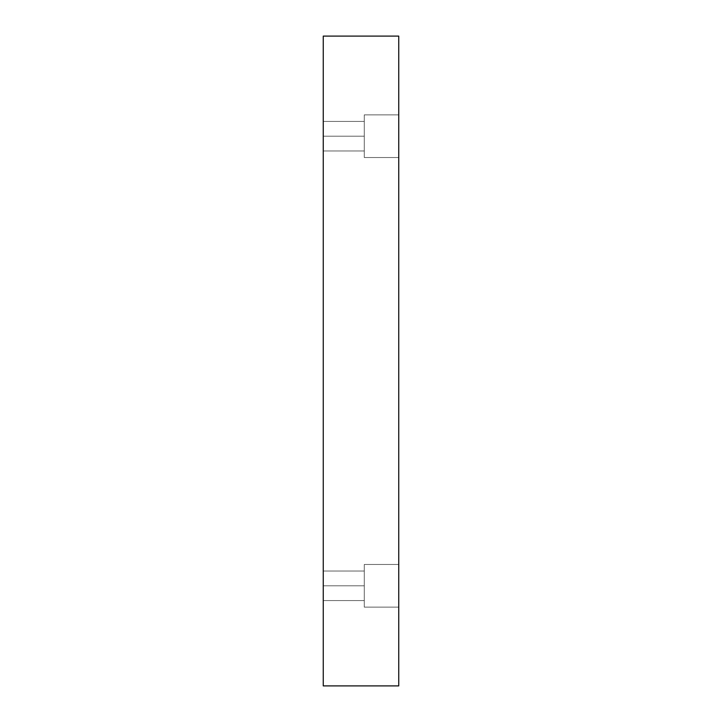 <?xml version="1.0" encoding="UTF-8"?>
<svg xmlns="http://www.w3.org/2000/svg" width="722" height="722" viewBox="0 0 722 722"><rect width="100%" height="100%" fill="white"/><g stroke="black" fill="none" stroke-linecap="round" stroke-linejoin="round"><path stroke-width="0.54" stroke-dasharray="3.61 2.71" d="M398.743 564.469L398.743 607.139L364.285 607.139L364.285 564.469L398.743 564.469L398.743 607.139L364.285 607.139L364.285 564.469L398.743 564.469L398.743 607.139L398.743 564.469L398.743 607.139L398.743 564.469L364.285 564.469L364.285 607.139L364.285 564.469L364.285 607.139L398.743 607.139L398.743 564.469L364.285 564.469L364.285 607.139L364.285 564.469L364.285 607.139L398.743 607.139L398.743 564.469M323.257 585.804L323.257 571.039L323.257 585.804L323.257 571.039L323.257 585.804L364.285 585.804L364.285 571.039L364.285 585.804L364.285 571.039L364.285 585.804L323.257 585.804L323.257 571.039L323.257 585.804L323.257 571.039L323.257 585.804L364.285 585.804L364.285 571.039L364.285 585.804L364.285 571.039L364.285 585.804L323.257 585.804L323.257 571.039L323.257 600.569L323.257 571.039L323.257 600.569L323.257 585.804L323.257 600.569L323.257 585.804L323.257 600.569L323.257 585.804L364.285 585.804L323.257 585.804L323.257 600.569L323.257 585.804L323.257 600.569L323.257 585.804L364.285 585.804L364.285 600.569L364.285 571.039L364.285 585.804L323.257 585.804M398.743 114.861L398.743 157.531L364.285 157.531L364.285 114.861L398.743 114.861L398.743 157.531L364.285 157.531L364.285 114.861L398.743 114.861L398.743 157.531L398.743 114.861L398.743 157.531L398.743 114.861L364.285 114.861L364.285 157.531L364.285 114.861L364.285 157.531L398.743 157.531L398.743 114.861L364.285 114.861L364.285 157.531L364.285 114.861L364.285 157.531L398.743 157.531L398.743 114.861M323.257 136.196L323.257 121.431L323.257 136.196L323.257 121.431L323.257 136.196L364.285 136.196L364.285 121.431L364.285 136.196L364.285 121.431L364.285 136.196L323.257 136.196L323.257 121.431L323.257 136.196L323.257 121.431L323.257 136.196L364.285 136.196L364.285 121.431L364.285 136.196L364.285 121.431L364.285 136.196L323.257 136.196L323.257 150.961L323.257 121.431L323.257 150.961L323.257 136.196L323.257 150.961L323.257 136.196L323.257 150.961L323.257 136.196L364.285 136.196L323.257 136.196L323.257 150.961L323.257 136.196L323.257 150.961L323.257 136.196L364.285 136.196L364.285 150.961L364.285 121.431L364.285 136.196L323.257 136.196M323.257 685.9L398.743 685.9L323.257 685.9L323.257 36.1L398.743 36.1L398.743 685.9L398.743 36.1L323.257 36.1L323.257 685.9M364.285 136.196L364.285 150.961L364.285 136.196M364.285 585.804L364.285 600.569L364.285 585.804M323.257 571.039L364.285 571.039L323.257 571.039M323.257 121.431L364.285 121.431L323.257 121.431M323.257 150.961L364.285 150.961L323.257 150.961M323.257 600.569L364.285 600.569L323.257 600.569"/><path stroke-width="1.08" d="M398.743 685.9L323.257 685.9L398.743 685.9L398.743 36.1L323.257 36.1L398.743 36.1L398.743 685.9M323.257 36.1L323.257 685.9L323.257 36.1"/></g></svg>
